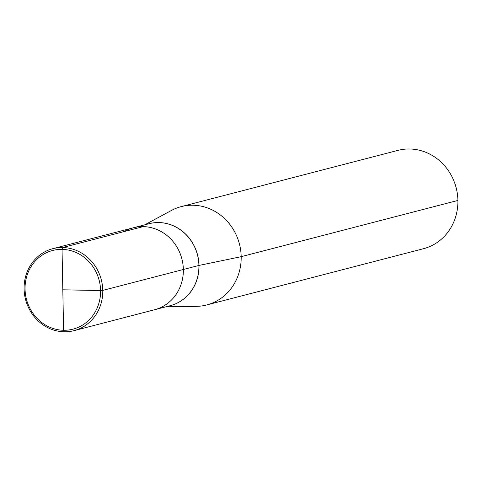 <?xml version="1.0" encoding="UTF-8"?>
<svg xmlns="http://www.w3.org/2000/svg" width="482" height="482" viewBox="0 0 482 482"><rect width="100%" height="100%" fill="white"/><g stroke="black" fill="none" stroke-linecap="round" stroke-linejoin="round"><path stroke-width="0.72" d="M457.9 200.44L241.175 256.677A50.797 46.965 -104.5 0 1 206.73 304.955A50.797 46.965 -104.5 0 1 196.391 306.347L166.025 306.775L196.391 306.347A50.797 46.965 -104.5 0 0 206.73 304.955L423.455 248.718A50.797 46.965 75.5 0 0 457.9 200.44A50.797 46.965 -104.5 0 0 397.933 150.378L181.214 206.621A50.797 46.965 -104.5 0 0 171.502 210.429A50.797 46.965 -104.5 0 1 181.214 206.621A50.797 46.965 -104.5 0 1 241.175 256.677A50.797 46.965 -104.5 0 0 181.214 206.621L397.933 150.378A50.797 46.965 -104.5 0 1 457.9 200.44A50.797 46.965 75.5 0 1 423.455 248.718L206.73 304.955A50.797 46.965 -104.5 0 0 241.175 256.677L199.012 265.431L183.347 269.498A42.332 39.138 -104.5 0 0 133.375 227.781A42.332 39.138 75.5 0 1 183.347 269.498A42.332 39.138 75.5 0 1 154.638 309.727A42.332 39.138 -104.5 0 0 183.347 269.498L102.774 290.405A42.332 39.138 75.5 0 1 74.071 330.634A42.332 39.138 75.5 0 1 24.1 288.917A42.332 39.138 75.5 0 1 52.803 248.688A42.332 39.138 75.5 0 1 102.774 290.405L100.575 290.538A40.639 37.572 75.5 0 1 63.588 330.266A40.639 37.572 75.5 0 1 25.052 289.11A40.639 37.572 75.5 0 1 62.039 249.375A40.639 37.572 75.5 0 1 100.575 290.538L62.811 289.821L102.774 290.405L183.347 269.498A42.332 39.138 -104.5 0 1 154.638 309.727L74.071 330.634A42.332 39.138 75.5 0 1 64.245 331.791L63.588 330.266L62.039 249.375L62.63 247.531A42.332 39.138 75.5 0 1 102.359 285.079A42.332 39.138 75.5 0 1 74.071 330.634L154.638 309.727A42.332 39.138 75.5 0 0 182.925 264.172A42.332 39.138 75.5 0 0 143.196 226.624L62.63 247.531L143.196 226.624M52.803 248.688L148.944 223.738A42.332 39.138 75.5 0 1 198.915 265.455A42.332 39.138 -104.5 0 1 170.206 305.69A42.332 39.138 -104.5 0 0 198.915 265.455A42.332 39.138 75.5 0 0 148.944 223.738L133.375 227.781A42.332 39.138 75.5 0 0 124.229 231.547A42.332 39.138 75.5 0 1 133.375 227.781A42.332 39.138 75.5 0 1 183.347 269.498M63.588 330.266A40.639 37.572 -104.5 0 0 100.575 290.538A40.639 37.572 -104.5 0 0 62.039 249.375L62.63 247.531M62.811 289.821L62.039 249.375M169.429 305.889A42.344 39.15 -104.5 0 0 199.012 265.431A42.344 39.15 75.5 0 0 148.161 223.943A42.344 39.15 75.5 0 1 199.012 265.431A42.344 39.15 -104.5 0 1 169.429 305.889M144.757 224.823L171.502 210.429L144.757 224.823M170.206 305.69L154.638 309.727L170.206 305.69"/></g></svg>
